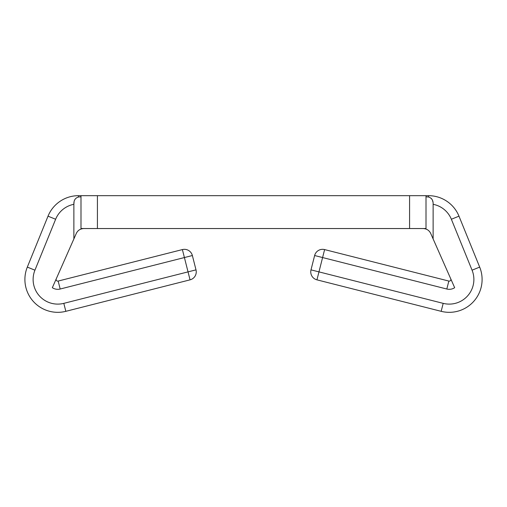 <?xml version="1.0" encoding="UTF-8"?>
<svg xmlns="http://www.w3.org/2000/svg" width="507" height="507" viewBox="0 0 507 507"><rect width="100%" height="100%" fill="white"/><g stroke="black" fill="none" stroke-linecap="round" stroke-linejoin="round"><path stroke-width="0.76" d="M80.993 196.779L78.465 197.027L80.993 196.779M74.947 199.441L74.491 200.404M74.079 201.944L73.876 204.207M76.297 233.435C77.793 230.362 80.296 228.733 83.813 228.537C80.296 228.733 77.793 230.362 76.297 233.435L73.876 238.917L73.876 204.321C73.699 200.423 75.226 197.99 78.465 197.027L78.465 195.677A32.86 32.86 0 0 0 48.019 216.166L27.321 267.094A32.86 32.86 0 0 0 65.834 311.323L190.055 279.845L188.04 271.879L196 269.863L192.368 255.528L184.409 257.55L182.387 249.583L58.166 281.062A1.641 1.641 0 0 1 56.239 278.85L52.335 287.697A9.855 9.855 0 0 0 60.181 289.022L184.409 257.55L188.04 271.879L63.812 303.357A24.647 24.647 0 0 1 34.932 270.187L55.631 219.258A24.647 24.647 0 0 1 73.876 204.321M426.007 196.779L428.535 197.027C431.774 197.99 433.301 200.423 433.124 204.321L433.124 238.917L430.703 233.435C429.207 230.362 426.704 228.733 423.187 228.537C426.704 228.733 429.207 230.362 430.703 233.435M428.535 197.027L428.535 195.677A32.86 32.86 0 0 1 458.981 216.166L479.679 267.094L458.981 216.166L451.369 219.258A24.647 24.647 0 0 0 433.124 204.321L433.124 204.213M432.921 201.944L432.509 200.404M432.053 199.441L431.216 198.37M324.613 249.583L448.834 281.062L324.613 249.583A8.213 8.213 0 0 0 314.632 255.528A8.213 8.213 0 0 1 324.613 249.583L322.591 257.55L446.819 289.022A9.855 9.855 0 0 0 454.665 287.697L433.124 238.917M426.007 228.537L426.007 195.677L409.58 195.677L409.58 228.537L426.007 228.537M454.665 287.697L450.761 278.85A1.641 1.641 0 0 1 448.834 281.062A1.641 1.641 0 0 0 450.761 278.85M80.993 195.677L80.993 228.537L97.42 228.537L97.42 195.677L78.465 195.677M73.876 238.917L52.335 287.697M316.945 279.845A8.213 8.213 0 0 1 311 269.863A8.213 8.213 0 0 0 316.945 279.845L441.166 311.323A32.86 32.86 0 0 0 479.679 267.094L472.068 270.187A24.647 24.647 0 0 1 443.188 303.357L318.96 271.879L316.945 279.845M314.632 255.528L311 269.863L318.96 271.879L322.591 257.55L314.632 255.528M428.535 195.677L426.007 195.677M97.42 195.677L409.58 195.677M190.055 279.845A8.213 8.213 0 0 0 196 269.863A8.213 8.213 0 0 1 190.055 279.845M192.368 255.528A8.213 8.213 0 0 0 182.387 249.583M34.932 270.187L27.321 267.094L48.019 216.166L55.631 219.258M97.42 228.537L409.58 228.537M451.369 219.258L472.068 270.187M443.188 303.357L441.166 311.323M446.819 289.022L448.834 281.062M65.834 311.323L63.812 303.357M58.166 281.062L60.181 289.022"/></g></svg>
